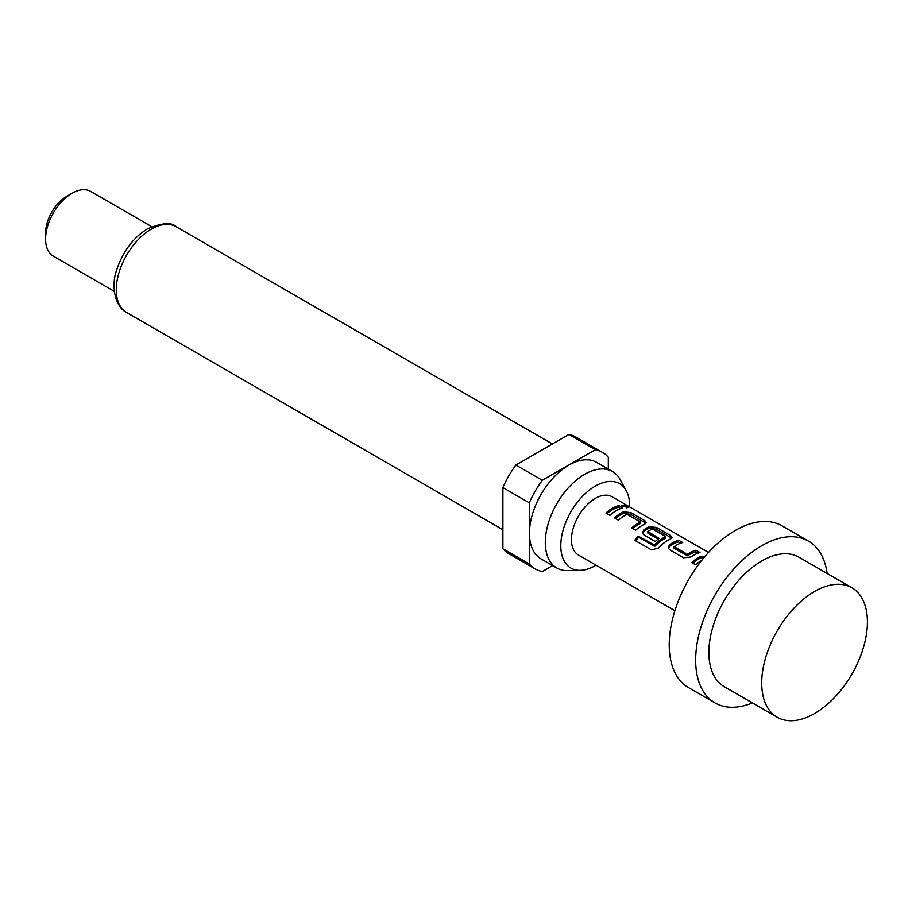 <?xml version="1.0" encoding="UTF-8"?>
<svg xmlns="http://www.w3.org/2000/svg" width="912" height="912" viewBox="0 0 912 912"><rect width="100%" height="100%" fill="white"/><g stroke="black" fill="none" stroke-linecap="round" stroke-linejoin="round"><path stroke-width="1.37" d="M622.771 506.365L628.288 507.425L627.16 506.377L621.722 505.123L622.771 506.365M752.377 702.901A93.423 53.945 -60 0 1 715.008 702.901A93.423 53.945 -60 0 1 700.678 628.037A93.423 53.945 -60 0 1 761.714 545.707A93.423 53.945 -60 0 1 808.431 541.078A93.423 53.945 -60 0 1 827.116 573.443M715.008 702.901L688.583 687.648A93.423 53.945 -60 0 1 674.253 612.784A93.423 53.945 -60 0 1 735.289 530.453A93.423 53.945 -60 0 1 782.006 525.825L808.431 541.078M814.564 713.526A74.738 43.149 -60 0 1 777.195 717.231A74.738 43.149 -60 0 1 765.738 657.335A74.738 43.149 -60 0 1 814.564 591.478A74.738 43.149 -60 0 1 851.933 587.773A74.738 43.149 -60 0 1 863.39 647.668A74.738 43.149 -60 0 1 814.564 713.526M777.195 717.231L724.345 686.725A74.738 43.149 -60 0 1 712.888 626.829A74.738 43.149 -60 0 1 761.714 560.971A74.738 43.149 -60 0 1 799.083 557.266L851.933 587.773M629.679 506.924A48.712 28.124 120 0 0 626.259 490.69A48.712 28.124 120 0 0 595.24 486.107A48.712 28.124 120 0 0 561.655 536.404A48.712 28.124 120 0 0 580.271 570.342A48.712 28.124 120 0 0 595.24 565.645A48.712 28.124 120 0 0 596.038 565.178M626.259 490.69L620.137 479.552A55.678 32.148 120 0 0 612.511 471.55A55.678 32.148 120 0 0 584.672 474.308A55.678 32.148 120 0 0 548.294 523.374A55.678 32.148 120 0 0 556.833 567.994A55.678 32.148 120 0 0 567.56 570.604L580.271 570.342M612.511 471.55L596.653 462.395A55.678 32.148 120 0 0 568.814 465.154A55.678 32.148 120 0 0 532.437 514.22A55.678 32.148 120 0 0 540.976 558.839L556.833 567.994M45.6 239.058L45.6 232.959A29.891 17.26 120 0 1 66.736 196.342L72.025 193.287A37.369 21.58 120 0 0 45.6 239.058A37.369 21.58 120 0 0 53.341 256.169L114.342 291.384M705.227 556.172L700.883 556.4A33.63 19.414 -60 0 0 698.113 557.813A33.63 19.414 -60 0 0 691.718 562.51L695.685 564.802A33.63 19.414 -60 0 1 701.887 560.207M678.745 540.257A33.63 19.414 -60 0 0 672.349 542.936A33.63 19.414 -60 0 0 669.579 544.715L668.165 547.93L669.659 549.776L683.533 557.779L690.851 557.004A33.63 19.414 -60 0 1 693.622 555.214A33.63 19.414 -60 0 1 700.017 552.535L696.05 550.244L695.696 551.92A31.76 18.343 -60 0 0 687.545 555.796L674.207 548.408L674.071 546.641A33.63 19.414 -60 0 1 676.316 545.228A33.63 19.414 -60 0 1 682.712 542.537L678.745 540.257L678.391 541.933A31.76 18.343 -60 0 0 669.739 546.151L668.382 548.5M658.35 548.112A33.63 19.414 -60 0 1 667.858 540.337A33.63 19.414 -60 0 1 670.628 538.935L672.098 537.544L670.548 535.526L656.674 527.512L649.355 526.646A33.63 19.414 -60 0 0 646.585 528.059A33.63 19.414 -60 0 0 643.815 529.849L642.401 533.053L643.895 534.899L655.249 541.454A33.63 19.414 -60 0 1 659.137 538.354L647.873 531.514A33.63 19.414 -60 0 1 650.119 530.1A33.63 19.414 -60 0 1 652.354 528.926L665.703 536.632A33.63 19.414 -60 0 0 663.457 537.806A33.63 19.414 -60 0 0 654.44 545.057L638.252 536.108A33.63 19.414 -60 0 0 634.741 540.257L651.396 549.868L658.35 548.112M658.099 539.106L648.01 533.292L647.873 531.514M623.591 511.769A33.63 19.414 -60 0 0 620.821 513.182A33.63 19.414 -60 0 0 614.426 517.891L618.393 520.182A33.63 19.414 -60 0 1 624.788 515.474A33.63 19.414 -60 0 1 627.023 514.3L640.372 522.006A33.63 19.414 -60 0 0 638.126 523.18A33.63 19.414 -60 0 0 631.731 527.877L635.698 530.168A33.63 19.414 -60 0 1 642.094 525.472A33.63 19.414 -60 0 1 644.864 524.058L646.334 522.667L644.784 520.649L630.91 512.635L623.591 511.769L623.432 513.376A31.76 18.343 -60 0 0 615.509 518.518M618.758 505.624A33.63 19.414 -60 0 0 612.362 508.303A33.63 19.414 -60 0 0 605.967 513.011L609.934 515.291A33.63 19.414 -60 0 1 616.33 510.595A33.63 19.414 -60 0 1 622.725 507.916L618.758 505.624L618.404 507.3A31.76 18.343 -60 0 0 607.05 513.627M674.891 610.698L578.425 555.009A33.63 19.414 -60 0 1 573.272 528.048A33.63 19.414 -60 0 1 595.24 498.419A33.63 19.414 -60 0 1 612.055 496.755L708.521 552.444M674.071 546.641L687.42 554.348A33.63 19.414 -60 0 1 689.654 552.923A33.63 19.414 -60 0 1 696.05 550.244M665.703 536.359L665.578 538.217A31.76 18.343 -60 0 0 654.941 546.185L654.44 545.057M640.372 521.732L640.247 523.591A31.76 18.343 -60 0 0 632.814 528.504M608.315 469.133L608.315 457.22A67.271 38.84 120 0 0 602.444 452.363L576.019 437.11A67.271 38.84 120 0 0 568.883 434.454L515.896 465.04A67.271 38.84 120 0 0 502.888 487.578L502.888 548.762A67.271 38.84 120 0 0 508.759 553.618L535.184 568.871A67.271 38.84 120 0 0 542.321 571.528L552.638 565.577M502.888 548.762L529.313 564.015A67.271 38.84 120 0 0 535.184 568.871M515.896 465.04L542.321 480.293A67.271 38.84 120 0 0 529.313 502.843L502.888 487.578M602.444 452.363A67.271 38.84 120 0 0 595.308 449.707L568.883 434.454M529.313 564.015L529.313 502.843M542.321 480.293L595.308 449.707M151.711 226.655L90.71 191.44A37.369 21.58 120 0 0 72.025 193.287L66.736 196.342M620.605 508.565L618.404 507.3M692.801 563.137A31.76 18.343 -60 0 1 700.724 558.007L700.883 556.4M703.961 557.665L700.724 558.007M686.884 554.371L687.032 555.807M687.42 554.348L687.545 555.796M697.897 553.196L695.696 551.92M669.579 544.715L669.739 546.151M680.591 543.199L678.391 541.933M671.574 538.354L670.195 537.202L670.548 535.526M670.195 537.202L656.321 529.188L656.674 527.512M656.321 529.188L649.196 528.253L649.355 526.646M649.196 528.253A31.76 18.343 -60 0 0 643.975 531.274L643.815 529.849M643.975 531.274L642.618 533.623M654.941 546.185L653.938 545.159M654.451 546.277L638.765 537.214L638.252 536.108M635.698 540.816A31.76 18.343 -60 0 1 638.765 537.214M630.91 512.635L630.557 514.311L623.432 513.376M644.784 520.649L644.431 522.325L630.557 514.311M645.81 523.477L644.431 522.325M627.16 506.377L626.441 508.075M126.54 312.451C114.707 306.58 110.694 285.057 117.032 268.983C123.257 250.948 133.437 237.542 147.562 228.775C162.37 222.745 171.866 222.049 176.062 226.689A49.522 28.591 120 0 0 151.301 229.14A49.522 28.591 120 0 0 118.948 272.779A49.522 28.591 120 0 0 126.54 312.451L502.888 529.735M176.062 226.689L552.398 443.973M673.968 546.801L674.105 548.237M647.908 533.121L647.771 531.685M665.669 538.114L665.806 536.518M640.475 521.892L640.338 523.488"/></g></svg>
